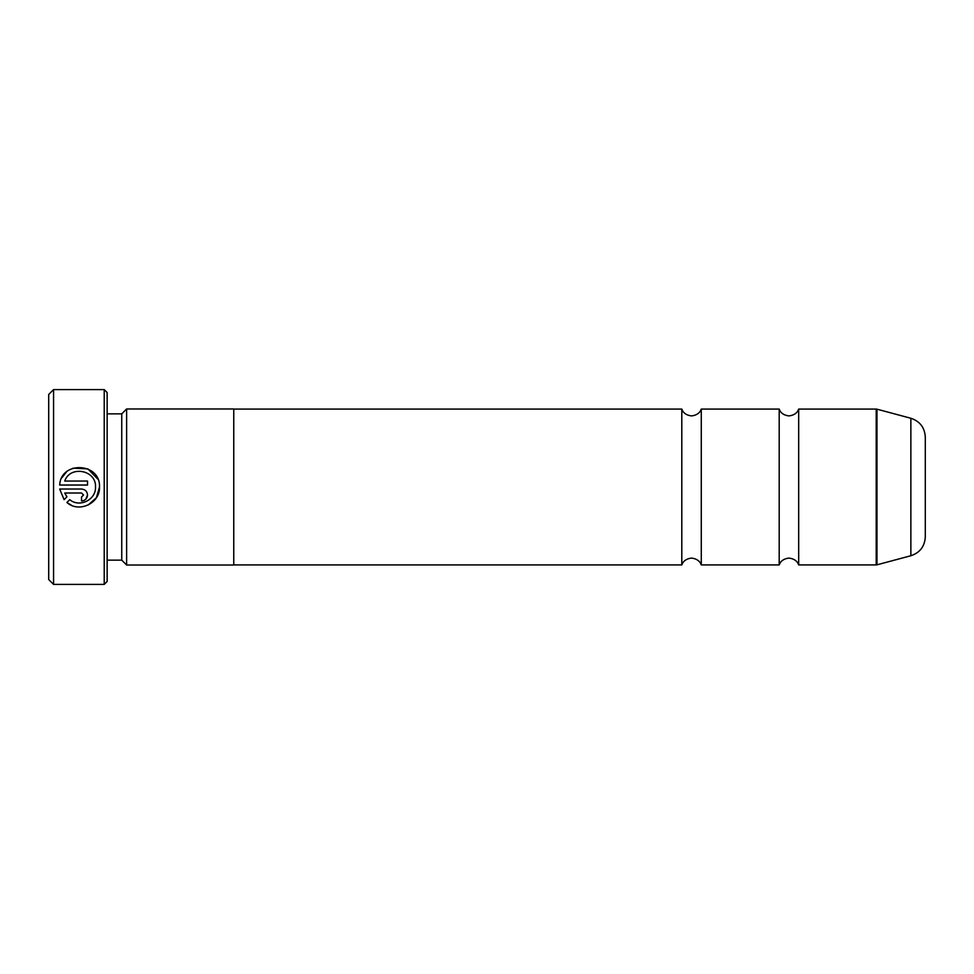 <?xml version="1.0" encoding="UTF-8"?>
<svg xmlns="http://www.w3.org/2000/svg" width="974" height="974" viewBox="0 0 974 974"><rect width="100%" height="100%" fill="white"/><g stroke="black" fill="none" stroke-linecap="round" stroke-linejoin="round"><path stroke-width="1.46" d="M779.2 487L779.2 409.08L779.979 410.736C779.699 410.31 781.623 415.143 788.94 415.898C796.257 415.143 798.181 410.31 797.901 410.736L798.68 409.08L798.68 564.92L797.901 563.264C798.181 563.69 796.257 558.857 788.94 558.102C781.623 558.857 779.699 563.69 779.979 563.264L779.2 564.92L779.2 487M681.8 487L681.8 409.08L682.579 410.736C682.299 410.31 684.223 415.143 691.54 415.898C698.857 415.143 700.781 410.31 700.501 410.736L701.28 409.08L701.28 564.92L700.501 563.264C700.781 563.69 698.857 558.857 691.54 558.102C684.223 558.857 682.299 563.69 682.579 563.264L681.8 564.92L681.8 487M910.86 418.26C919.906 421.279 924.728 427.549 925.3 437.082L925.3 536.918C924.728 546.451 919.906 552.721 910.86 555.74L910.86 418.26L876.977 409.177L876.977 564.823L910.86 555.74M95.513 487.037L95.513 487.037C96.158 499.772 79.454 507.978 69.751 499.65C79.43 507.965 96.158 499.796 95.513 487.037M71.528 505.311L66.902 502.487C78.906 513.347 100.346 503.205 99.494 487.037L96.414 497.69L88.135 505.043M99.494 487.037L99.494 487C100.736 462.528 60.863 460.556 59.682 485.04L87.526 485.04L87.526 481.046L64.734 481.046C70.152 465.012 96.463 470.077 95.513 487M61.837 477.808L66.5 471.915M73.062 468.153L87.855 468.884M87.928 468.92L97.899 479.196M83.533 495.011L81.536 497.008L81.536 501.001C85.176 500.636 87.173 498.639 87.526 495.011C87.173 491.383 85.176 489.398 81.536 489.033L59.682 489.033L64.089 499.662L66.926 496.825L64.734 493.014L81.536 493.014L83.533 495.011L81.536 493.014M53.57 584.4L48.7 579.53L48.7 394.47L53.57 389.6L53.57 584.4L104.218 584.4L104.218 389.6L53.57 389.6M104.218 389.6L107.14 392.522L107.14 581.478L104.218 584.4M107.14 560.147L121.75 560.147L121.75 413.853L126.62 408.983L126.62 565.017L233.76 565.017L233.76 408.983L126.62 408.983M69.751 499.65L66.902 502.487M64.089 499.662L59.682 489.033M87.526 495.011L85.773 499.248M64.734 493.014L66.926 496.825M876.977 564.823L876.21 564.92L876.21 409.08L798.68 409.08M779.2 409.08L701.28 409.08M876.21 409.08L876.977 409.177M121.75 413.853L107.14 413.853M681.8 409.08L233.76 409.08M681.8 564.92L233.76 564.92M121.75 560.147L126.62 565.017M876.21 564.92L798.68 564.92M779.2 564.92L701.28 564.92"/></g></svg>
